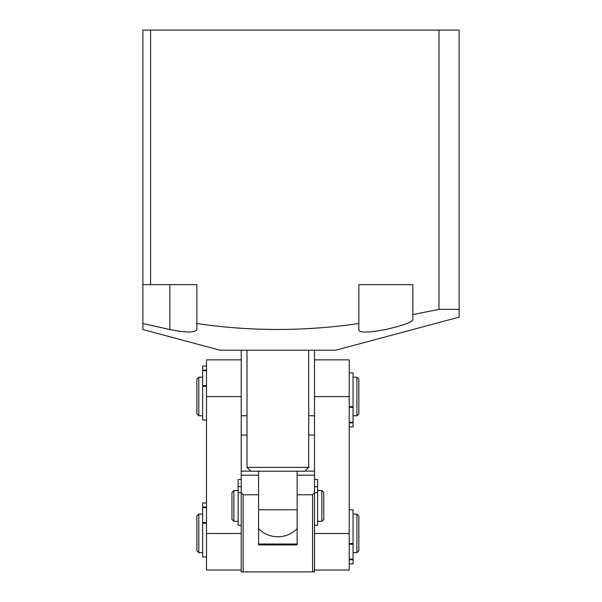 <?xml version="1.0" encoding="UTF-8"?>
<svg xmlns="http://www.w3.org/2000/svg" width="602" height="602" viewBox="0 0 602 602"><rect width="100%" height="100%" fill="white"/><g stroke="black" fill="none" stroke-linecap="round" stroke-linejoin="round"><path stroke-width="0.9" d="M438.978 309.383L459.123 309.383L459.123 317.134L335.713 350.206L220.008 350.206L142.877 329.535L142.877 323.522L169.877 329.535C186.236 332.793 195.236 332.793 196.869 329.535L196.869 323.522C250.582 331.446 304.582 331.446 358.852 323.522L358.852 329.535C357.641 337.564 414.786 324.373 412.844 319.384L412.844 314.553L438.978 309.383L438.978 30.1L150.59 30.1L150.59 284.641L142.877 284.641L142.877 30.1L150.59 30.1M459.123 309.383L459.123 30.1L438.978 30.1M241.221 328.225L238.595 328.037M142.877 284.641L142.877 329.535M196.869 323.522L196.869 284.641L150.59 284.641M412.844 314.553L412.844 284.641L358.852 284.641L358.852 323.522M241.221 350.206L241.221 396.598L241.221 359.845L206.509 359.845L206.509 396.598L241.221 396.598L241.221 475.196L258.574 475.196L258.574 494.776L258.574 471.216L250.861 471.216L247.008 467.363L308.713 467.363L308.713 350.206M241.221 415.764L247.008 415.764M308.713 415.764L314.5 415.764M314.5 350.206L314.5 396.598L314.5 359.845L349.205 359.845L349.205 570.034L314.5 570.034M314.5 435.05L308.713 435.05M247.008 435.05L241.221 435.05M308.713 467.363L304.86 471.216L258.574 471.216M312.573 571.9L243.148 571.9L243.148 494.776L258.574 494.776L258.574 544.908L297.14 544.908L297.14 475.196L314.5 475.196L314.5 571.87L312.573 571.9L312.573 494.776L297.14 494.776L297.14 471.216M241.221 570.034L206.509 570.034L206.509 396.598M233.892 521.355L231.966 519.428L231.966 492.428L233.892 490.502L233.892 521.355L238.136 521.355M321.829 490.502L323.756 492.428L323.756 519.428L321.829 521.355L321.829 490.502L317.585 490.502M356.918 377.198L358.852 379.132L358.852 413.837L356.918 415.764L356.918 377.198L353.065 377.198M196.869 413.837L196.869 379.132L198.795 377.198L198.795 415.764L196.869 413.837M243.148 571.9L241.221 571.87L241.221 471.155L250.771 471.125M349.205 396.598L314.5 396.598L314.5 475.196L314.5 471.155L304.943 471.125M297.14 544.012L258.574 544.012M243.148 494.776L241.221 492.82M314.5 492.82L312.573 494.776M356.918 514.108L358.852 516.042L358.852 550.747L356.918 552.681L356.918 514.108L353.065 514.108M196.869 550.747L196.869 516.042L198.795 514.108L198.795 552.681L196.869 550.747M238.136 479.508L241.221 479.508L238.136 479.508L238.136 525.29L241.221 525.29M317.585 479.508L314.5 479.508L317.585 479.508L317.585 525.29L314.5 525.29M206.509 523.228L202.656 523.228L202.656 556.955L206.509 556.955M202.656 502.979L206.509 502.979L202.656 502.979L202.656 507.042L206.509 507.042M206.509 507.569L202.656 507.569L202.656 522.559L206.509 522.559M202.656 523.228L202.656 522.559M202.656 507.569L202.656 507.042M206.509 386.318L202.656 386.318L202.656 420.046L206.509 420.046M206.509 366.069L202.656 366.069L202.656 370.125L206.509 370.125M206.509 370.659L202.656 370.659L202.656 385.649L206.509 385.649M202.656 386.318L202.656 385.649M202.656 370.659L202.656 370.125M349.205 543.561L353.065 543.561L353.065 509.834L349.205 509.834M353.065 563.811L349.205 563.811L353.065 563.811L353.065 559.747L349.205 559.747M349.205 559.22L353.065 559.22L353.065 544.231L349.205 544.231M353.065 543.561L353.065 544.231M353.065 559.22L353.065 559.747M349.205 406.651L353.065 406.651L353.065 372.916L349.205 372.916M349.205 426.901L353.065 426.901L353.065 422.837L349.205 422.837M349.205 422.311L353.065 422.311L353.065 407.321L349.205 407.321M353.065 406.651L353.065 407.321M353.065 422.311L353.065 422.837M169.877 284.641L169.877 329.535M297.14 509.789L258.574 509.789M206.509 533.507L241.221 533.507M314.5 533.507L349.205 533.507M238.136 492.692L241.221 492.692M238.136 486.709L241.221 486.709M314.5 492.692L317.585 492.692M314.5 486.709L317.585 486.709M258.574 528.676A27 27 0 0 0 297.14 528.676M247.008 467.363L247.008 350.206M317.585 521.355L321.829 521.355M233.892 490.502L238.136 490.502M356.918 415.764L353.065 415.764M202.656 415.764L198.795 415.764M202.656 377.198L198.795 377.198M356.918 552.681L353.065 552.681M202.656 552.681L198.795 552.681M202.656 514.108L198.795 514.108"/></g></svg>
